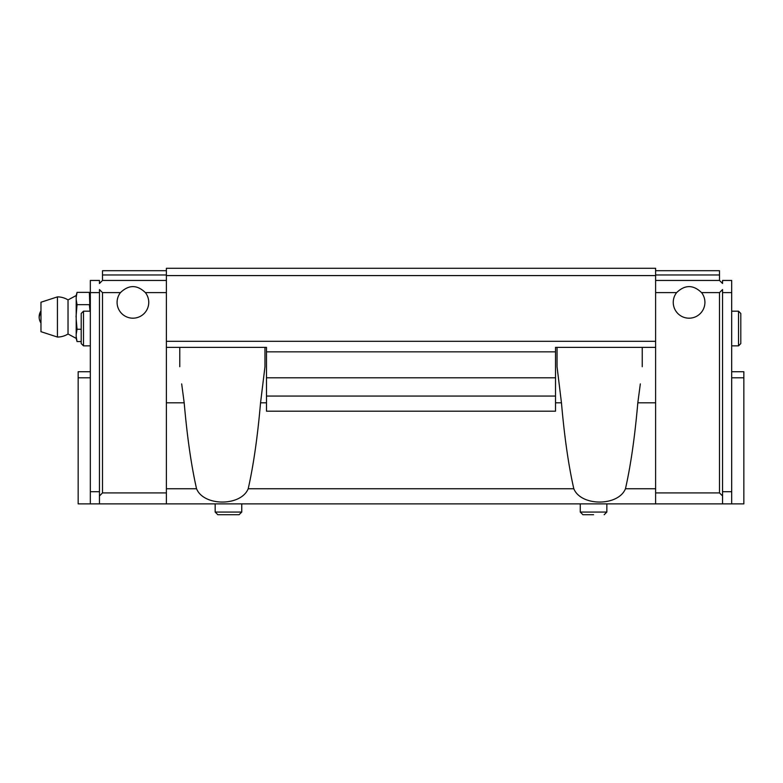 <?xml version="1.0" encoding="UTF-8"?>
<svg xmlns="http://www.w3.org/2000/svg" width="783" height="783" viewBox="0 0 783 783"><rect width="100%" height="100%" fill="white"/><g stroke="black" fill="none" stroke-linecap="round" stroke-linejoin="round"><path stroke-width="1.17" d="M76.196 297.344L76.196 338.383L68.033 333.998L68.033 299.918L76.196 295.534L76.196 297.344L77.047 292.372L89.36 292.372L90.035 311.184L89.36 304.665L77.047 304.665L76.02 316.958M76.196 299.683L77.047 304.665M76.196 319.298L77.047 329.251L76.196 334.233M76.196 338.383L77.047 341.554L76.196 336.573L77.047 341.554L81.207 341.554M39.15 316.958L40.97 310.871A11.06 11.06 0 0 0 40.97 323.046M68.033 299.918A20.084 20.084 0 0 0 57.433 296.884L40.97 302.228L40.97 331.689L57.433 337.042A20.084 20.084 0 0 0 68.033 333.998M57.433 296.884L57.433 337.042M77.047 329.251L81.207 329.251M120.455 292.617C128.764 284.62 137.084 284.62 145.393 292.617A15.817 15.817 0 0 1 138.072 317.321A15.817 15.817 0 0 1 120.455 292.617L102.504 292.617L99.461 289.573L99.461 292.617L90.329 292.617L90.329 491.704L99.461 491.704L99.461 503.87L722.552 503.87L722.552 495.962L719.508 492.918L655.616 492.918M166.387 292.617L145.393 292.617M166.387 280.451L102.504 280.451L99.461 283.495L99.461 280.451L90.329 280.451L90.329 292.617M102.504 292.617L102.504 492.918L166.387 492.918M99.461 292.617L99.461 491.704M99.461 495.962L102.504 492.918M655.616 292.617L676.62 292.617A15.817 15.817 0 0 0 694.237 317.321A15.817 15.817 0 0 0 701.558 292.617C693.239 284.62 684.929 284.62 676.62 292.617M701.558 292.617L719.508 292.617L722.552 289.573L722.552 292.617L731.684 292.617L731.684 280.451L722.552 280.451L722.552 283.495L719.508 280.451L655.616 280.451M719.508 292.617L719.508 492.918M722.552 292.617L722.552 495.962M731.684 292.617L731.684 491.704L722.552 491.704M83.487 345.861L83.487 311.184L81.207 313.464L81.207 343.58L83.487 345.861L90.329 345.861M731.684 371.719L743.85 371.719L743.85 503.87L722.552 503.87M640.337 383.895L637.812 402.814L655.616 402.814L655.616 503.87L166.387 503.87L166.387 347.388L266.484 347.388L266.484 396.061L555.519 396.061L555.519 377.807L266.484 377.807M90.329 371.719L78.163 371.719L78.163 503.87L99.461 503.87M731.684 491.704L731.684 503.87M655.616 275.587L166.387 275.587L166.387 268.285L655.616 268.285L655.616 402.814M637.812 402.814C634.847 436.894 630.726 465.533 625.46 488.749C618.306 506.474 580.976 506.493 573.812 488.749C568.546 465.533 564.426 436.894 561.46 402.814L557.046 366.718L557.046 347.388M181.676 383.895L184.191 402.814L166.387 402.814M266.484 402.814L260.553 402.814C257.578 436.894 253.467 465.533 248.201 488.749C241.037 506.474 203.707 506.493 196.553 488.749C191.277 465.533 187.166 436.894 184.191 402.814M179.777 347.388L179.777 366.718M655.616 347.388L555.519 347.388L555.519 351.841L266.484 351.841M655.616 341.3L166.387 341.3L166.387 347.388M555.519 351.841L555.519 377.807M266.484 396.061L266.484 411.183L555.519 411.183L555.519 396.061M166.387 275.587L166.387 341.3M642.236 366.718L642.236 347.388M260.553 402.814L264.967 366.718L264.967 347.388M90.329 503.87L90.329 491.704M655.616 274.97L719.508 274.97L719.508 270.712L655.616 270.712M719.508 274.97L719.508 280.451M102.504 280.451L102.504 274.97L166.387 274.97M102.504 274.97L102.504 270.712L166.387 270.712M78.163 377.807L90.329 377.807M743.85 377.807L731.684 377.807M740.806 313.464L740.806 343.58L738.526 345.861L738.526 311.184L740.806 313.464M593.553 514.715L582.914 514.715L593.553 514.715M241.751 512.062L215.168 512.062L217.821 514.715L239.089 514.715L241.751 512.062L241.751 503.87M655.616 488.749L625.46 488.749M555.519 402.814L561.46 402.814M573.812 488.749L248.201 488.749M196.553 488.749L166.387 488.749M580.262 503.87L580.262 512.062L606.845 512.062L606.845 503.87M76.196 295.534L77.047 292.372M90.329 295.994L89.36 292.372M731.684 345.861L738.526 345.861M731.684 311.184L738.526 311.184M83.487 311.184L90.329 311.184M215.168 512.062L215.168 503.87M606.845 512.062L604.182 514.715M580.262 512.062L582.914 514.715"/></g></svg>
